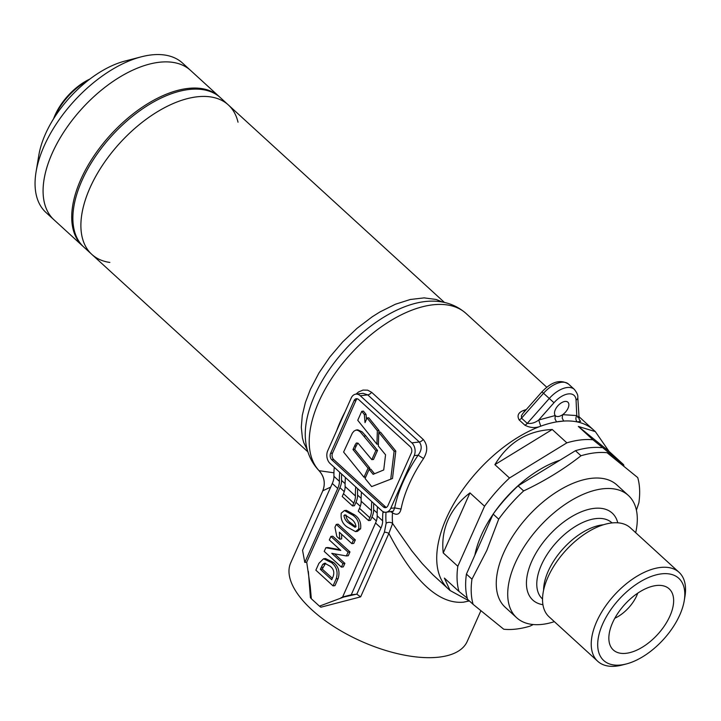 <?xml version="1.0" encoding="UTF-8"?>
<svg xmlns="http://www.w3.org/2000/svg" width="721" height="721" viewBox="0 0 721 721"><rect width="100%" height="100%" fill="white"/><g stroke="black" fill="none" stroke-linecap="round" stroke-linejoin="round"><path stroke-width="1.08" d="M83.212 246.51A101.21 54.381 -47.6 0 1 82.636 245.996L53.994 219.815A101.21 54.381 -47.6 0 1 64.962 130.294A101.21 54.381 -47.6 0 1 159.152 62.276A101.21 54.381 -47.6 0 1 190.551 70.397L182.53 63.069A101.21 54.381 132.4 0 0 151.131 54.949A101.21 54.381 132.4 0 0 141.307 56.824A101.21 54.381 132.4 0 0 36.05 171.995A101.21 54.381 132.4 0 0 45.973 212.488L53.994 219.815A101.21 54.381 -47.6 0 1 52.173 153.294A101.21 54.381 -47.6 0 1 120.407 76.714A101.21 54.381 -47.6 0 1 190.551 70.397L219.193 96.569A101.21 54.381 -47.6 0 1 219.761 97.101M82.636 245.996A101.21 54.381 -47.6 0 1 80.815 179.475A101.21 54.381 -47.6 0 1 149.049 102.896A101.21 54.381 -47.6 0 1 219.193 96.569M141.307 56.824L124.931 61.069A82.807 44.495 132.4 0 0 38.817 155.303L36.05 171.995M88.629 80.031A46.009 24.721 132.4 0 0 54.435 117.433M89.954 79.013A44.161 23.73 132.4 0 0 53.543 118.857M238.02 122.191A101.21 54.381 132.4 0 0 228.359 104.951L220.338 97.623A101.21 54.381 132.4 0 0 188.938 89.503A101.21 54.381 132.4 0 0 94.748 157.511A101.21 54.381 132.4 0 0 83.78 247.042L91.801 254.369A101.21 54.381 132.4 0 0 109.844 262.444M196.959 96.83A101.21 54.381 132.4 0 0 102.77 164.848A101.21 54.381 132.4 0 0 91.801 254.369A101.21 54.381 -47.6 0 1 89.981 187.848A101.21 54.381 -47.6 0 1 158.214 111.268A101.21 54.381 -47.6 0 1 228.359 104.951A101.21 54.381 132.4 0 0 196.959 96.83M376.93 444.226L377.344 430.734L367.097 417.982L365.024 422.632L364.348 414.584L366.043 414.386L363.438 411.114L361.744 411.312L357.742 420.298L376.93 444.226L378.39 444.055M364.348 414.584L361.744 411.312M378.985 432.276L379.039 430.536L368.791 417.783L367.097 417.982M377.344 430.734L379.039 430.536M366.466 419.397L366.043 414.386M369.125 469.362L365.078 478.456L371.657 486.594L392.485 478.519L395.802 451.085L380.454 432.104L378.759 432.303L378.336 445.993L385.555 454.807L383.716 469.975L373.136 474.328L369.125 469.362L370.819 469.164L374.532 473.76M371.657 486.594L392.485 478.519M390.791 478.717L394.108 451.283L395.802 451.085M394.108 451.283L378.759 432.303M343.602 452.058L352.326 433.141L353.975 431.131L356.102 430.022L358.31 430.536L360.392 432.023L375.839 450.625L377.543 450.427L373.514 459.457L371.82 459.656L358.094 443.244L356.372 443.018L355.174 444.749L353.002 449.562L354.696 449.363L369.738 467.947L365.691 477.041L363.988 477.239L343.602 452.058M353.002 449.562L368.034 468.145L369.738 467.947M368.034 468.145L363.988 477.239M354.543 446.11L356.237 445.911L354.696 449.363M356.237 445.911L357.805 443.045M375.839 450.625L371.82 459.656M364.114 436.124L365.808 435.926L377.543 450.427M365.808 435.926L362.122 431.852L357.805 429.824L356.102 430.022M577.818 417.486C579.179 418.288 578.828 417.648 576.773 415.566L562.65 414.665A9.202 4.948 132.4 0 0 568.049 408.221A9.202 4.948 132.4 0 0 567.878 402.174A9.202 4.948 132.4 0 0 561.506 402.751A9.202 4.948 132.4 0 0 555.305 409.717A9.202 4.948 132.4 0 0 555.242 415.53A9.202 4.948 132.4 0 0 555.467 415.765A9.202 4.948 132.4 0 0 562.65 414.665L562.2 418.099L563.687 421.064L556.585 421.893A107.654 57.842 -47.6 0 1 563.687 421.064A107.654 57.842 -47.6 0 1 577.233 421.92A107.654 57.842 -47.6 0 1 593.581 430.013A107.654 57.842 -47.6 0 0 518.967 436.728A107.654 57.842 -47.6 0 0 446.398 518.183A107.654 57.842 -47.6 0 1 540.741 426.183C535.514 428.283 530.241 427.959 524.924 425.21L519.192 419.973C516.804 415.656 518.264 412.493 523.554 410.483A107.654 57.842 -47.6 0 1 526.33 409.51M330.678 487.117L322.855 490.758C325.658 483.088 324.279 476.266 318.718 470.29A107.654 57.842 132.4 0 1 318.889 401.651A107.654 57.842 132.4 0 1 391.467 320.205A107.654 57.842 132.4 0 1 466.072 313.482C456.636 305.244 445.38 301.135 432.294 301.144A104.428 56.112 -47.6 0 0 314.644 395.478A104.428 56.112 -47.6 0 0 305.515 439.864C306.587 451.95 311.093 462.215 319.033 470.678L333.94 472.814M322.855 490.758L290.689 562.867A96.614 42.936 24 0 0 334.481 626.955A96.614 42.936 24 0 0 439.098 657.128A96.614 42.936 24 0 0 467.208 641.456L480.88 610.759M469.146 600.999L463.567 602.161C433.15 605.027 407.203 568.499 388.88 533.423L360.644 596.862L320.881 607.199L319.448 606.154L344.521 596.754L342.61 596.979L351.235 594.798L356.814 594.194L360.644 596.862M344.268 491.632L339.915 487.648L306.713 562.209L310.219 586.254L311.337 598.745L310.409 597.637L308.363 571.42M356.048 394.117L358.463 392.008L362.987 390.079L367.638 390.16L371.639 392.314L423.2 439.431C427.751 444.92 427.868 451.274 423.551 458.511A107.654 57.842 132.4 0 0 409.168 484.152A107.654 57.842 132.4 0 0 401.047 509.062C399.776 514.325 396.92 515.578 392.485 512.811A107.654 57.842 132.4 0 0 392.603 523.509L411.79 550.808L422.182 563.543L433.15 575.025L448.327 588.94A107.654 57.842 -47.6 0 1 446.398 518.183A107.654 57.842 -47.6 0 0 448.327 588.94L450.084 590.535L469.632 601.17M579.323 419.739L580.657 421.325L577.233 421.92C575.637 420.109 575.484 417.991 576.773 415.566L576.061 400.146A18.404 9.887 132.4 0 0 553.989 402.733L538.722 420.01L540.741 426.183A107.654 57.842 -47.6 0 1 556.585 421.893L555.008 418.946L555.242 415.53L538.722 420.01C535.225 422.74 531.404 423.867 527.258 423.389L549.204 398.551A23 12.356 -47.6 0 1 574.331 389.367L568.599 384.14A23 12.356 132.4 0 0 543.472 393.315L521.526 418.162L527.258 423.389A4.596 2.469 -47.6 0 1 524.924 425.21M344.881 563.362L342.971 563.588L341.403 567.103L343.313 566.886L344.881 563.362L334.445 553.818M340.006 549.735L327.767 547.5L325.856 547.726L340.79 550.447L329.317 539.957L330.885 536.442L348.063 552.142L346.368 555.945L331.768 553.34L342.971 563.588M346.368 555.945L348.288 555.729L349.973 551.916L332.796 536.217L330.885 536.442M360.311 506.286L355.949 502.303L354.435 505.709L352.524 505.935L342.214 496.508L343.466 493.696A18.404 9.887 132.4 0 0 345.116 486.558A116.396 62.538 -47.6 0 1 345.44 477.527M311.337 598.745L319.448 606.154M376.344 520.941L371.991 516.966L370.477 520.364L368.566 520.589L358.247 511.162L359.509 508.35A18.404 9.887 132.4 0 0 361.158 501.212A116.396 62.538 -47.6 0 1 361.473 492.182M333.048 585.885L334.959 585.659L338.086 578.63C340.15 571.996 338.609 566.598 333.462 562.416L325.45 558.55L323.54 558.775L331.552 562.641C336.698 566.823 338.239 572.222 336.175 578.846L333.048 585.885L315.861 570.176L318.907 563.344L323.54 558.775M351.857 543.634L353.768 543.409L355.336 539.894L338.149 524.185L336.238 524.41L353.425 540.119L351.857 543.634L339.357 532.215L339.717 539.155L336.815 536.496L334.95 527.303L336.238 524.41M339.717 539.155L341.637 538.929L341.646 534.306M355.507 531.593L357.418 531.377L360.59 528.79C361.347 522.707 359.337 518.057 354.57 514.839L346.341 510.333L344.431 510.558L352.65 515.064C357.427 518.282 359.428 522.932 358.679 529.016L355.507 531.593L347.261 527.06C342.502 523.843 340.501 519.192 341.258 513.127L344.431 510.558M332.3 483.485A18.404 9.887 132.4 0 0 333.949 476.347L339.393 481.322A18.404 9.887 -47.6 0 1 337.734 488.459L332.3 483.485L302.55 550.303L304.803 562.425L306.713 562.209M358.607 399.515A4.596 3.299 -96.7 0 0 356.399 398.713A4.596 3.299 -96.7 0 0 354.065 400.66L330.597 453.374A4.596 3.299 -96.7 0 0 331.786 459.755L383.338 506.872A4.596 3.299 -96.7 0 0 385.546 507.674A4.596 3.299 -96.7 0 0 387.88 505.718L411.349 453.013A4.596 3.299 -96.7 0 0 410.159 446.632L358.607 399.515M381.661 510.63A9.202 6.597 -96.7 0 0 386.086 512.243A9.202 6.597 -96.7 0 0 390.746 508.341L414.215 455.627A9.202 6.597 -96.7 0 0 411.835 442.865L360.284 395.748A9.202 6.597 -96.7 0 0 355.859 394.144A9.202 6.597 -96.7 0 0 351.199 398.046L327.731 450.751A9.202 6.597 -96.7 0 0 330.11 463.522L381.661 510.63M382.635 520.841A18.404 9.887 -47.6 0 1 380.985 527.979L375.542 523.013A18.404 9.887 132.4 0 0 377.191 515.875L382.635 520.841A116.396 62.538 -47.6 0 1 382.905 512.433L384.771 512.216M380.985 527.979L351.235 594.798M384.383 532.278L386.15 523.221A4.596 3.497 174.4 0 1 392.603 523.509L388.88 533.423A4.596 2.046 -156 0 0 384.383 532.278L356.814 594.194M375.542 523.013L342.61 596.979M377.191 515.875A116.396 62.538 -47.6 0 1 377.516 506.845M361.158 501.212L371.468 510.639A18.404 9.887 -47.6 0 1 369.819 517.777L368.566 520.589M371.991 516.966A18.404 9.887 132.4 0 0 373.64 509.756A113.63 61.051 -47.6 0 1 373.721 503.375M371.468 510.639A116.396 62.538 -47.6 0 1 371.784 501.609M333.949 476.347A116.396 62.538 -47.6 0 1 334.211 467.938M345.116 486.558L355.426 495.976A18.404 9.887 -47.6 0 1 353.777 503.114L352.524 505.935M355.949 502.303A18.404 9.887 132.4 0 0 357.598 495.102A113.63 61.051 -47.6 0 1 357.679 488.721M355.426 495.976A116.396 62.538 -47.6 0 1 355.75 486.945M339.915 487.648A18.404 9.887 132.4 0 0 341.565 480.438A113.63 61.051 -47.6 0 1 341.646 474.058M339.393 481.322A116.396 62.538 -47.6 0 1 339.708 472.291M337.734 488.459L304.803 562.425M386.086 512.243L393.324 511.216L394.648 507.881C398.118 490.821 405.941 473.255 418.117 455.176C421.758 450.346 422.155 445.957 419.298 441.991L411.835 442.865M423.2 439.431A4.596 2.469 132.4 0 1 419.298 441.991L367.746 394.874L363.051 393.324L355.859 394.144M357.373 398.794A4.596 3.299 -96.7 0 0 355.976 400.434L332.507 453.149A4.596 3.299 -96.7 0 0 333.697 459.529L385.248 506.647A4.596 3.299 -96.7 0 0 386.483 507.359M390.746 508.341L394.648 507.881L401.047 509.062M392.107 511.54L392.485 512.811A4.596 3.208 -176 0 0 390.494 511.73M414.215 455.627L418.117 455.176L423.551 458.511M553.989 402.733L541.949 391.827L522.923 413.376L521.436 415.711L521.526 418.162A4.596 2.469 -47.6 0 1 519.192 419.973M524.807 411.24A4.596 2.695 69.9 0 1 523.554 410.483M338.086 578.63L336.175 578.846M333.462 562.416L331.552 562.641M332.336 578.305L322.242 569.085L320.331 569.311L331.714 579.711L333.048 576.701C334.679 572.258 333.616 568.707 329.848 566.039L324.63 563.2L322.738 564.381L320.331 569.311M322.242 569.085L325.631 563.263M324.648 564.155L322.738 564.381M349.973 551.916L348.063 552.142M341.403 567.103L324.216 551.403L325.856 547.726M355.336 539.894L353.425 540.119M360.59 528.79L358.679 529.016M354.57 514.839L352.65 515.064M343.944 515.56C344.503 518.967 346.188 521.535 349 523.275L355.047 527.303L355.994 526.573C355.444 523.185 353.759 520.616 350.956 518.877L344.899 514.83L343.944 515.56L346.035 515.037M355.814 526.88L350.911 523.049C348.099 521.31 346.422 518.741 345.855 515.344M474.842 555.215A86.493 46.468 -47.6 0 1 481.394 535.054A86.493 46.468 -47.6 0 1 493.056 514.298M494.056 512.847A86.493 46.468 -47.6 0 1 559.992 460.169M679.804 614.905A55.67 29.912 132.4 0 0 684.256 600.593A55.67 29.912 132.4 0 0 655.019 575.187A55.67 29.912 132.4 0 0 602.693 623.917A55.67 29.912 132.4 0 0 626.369 663.942A55.67 29.912 132.4 0 0 679.804 614.905M626.369 663.942L622.268 665.005A60.267 32.382 -47.6 0 1 597.727 661.283A60.267 32.382 -47.6 0 1 596.646 621.673A60.267 32.382 -47.6 0 1 637.274 576.07A60.267 32.382 -47.6 0 1 679.038 572.312A60.267 32.382 -47.6 0 1 684.95 596.42L684.256 600.593M597.727 661.283L549.032 616.779A60.267 32.382 -47.6 0 1 547.951 577.17A60.267 32.382 -47.6 0 1 588.579 531.575A60.267 32.382 -47.6 0 1 630.352 527.808L679.038 572.312M637.725 593.185A27.605 14.835 -47.6 0 1 636.76 595.6A27.605 14.835 -47.6 0 1 614.815 618.258M669.926 616.058A41.403 22.243 -47.6 0 1 638.229 649.468A41.403 22.243 -47.6 0 1 610.272 645.665A41.403 22.243 -47.6 0 1 612.571 622.764A41.403 22.243 -47.6 0 1 664.609 586.2A41.403 22.243 -47.6 0 1 669.926 616.058M623.908 465.802A107.654 57.842 132.4 0 0 623.593 464.666L608.984 451.319L595.33 431.609L578.35 426.444L592.959 439.792A107.654 57.842 132.4 0 0 566.859 442.847L552.25 429.491C527.547 430.635 508.422 442.352 494.894 464.648L509.495 477.996A107.654 57.842 132.4 0 0 484.557 506.232L469.948 492.885C460.007 500.491 452.734 509.45 448.12 519.751C443.55 530.079 441.919 541.129 443.226 552.917L457.826 566.264A107.654 57.842 132.4 0 0 458.989 591.445L444.379 578.098L450.084 590.535M554.377 621.664A82.807 44.495 -47.6 0 1 516.642 617.717L505.187 607.244A82.807 44.495 -47.6 0 1 503.7 552.818A82.807 44.495 -47.6 0 1 559.523 490.163A82.807 44.495 -47.6 0 1 616.915 484.99L628.379 495.462A82.807 44.495 -47.6 0 1 635.688 532.693M533.288 624.539L529.854 626.188A107.654 57.842 -47.6 0 1 503.754 629.235L473.12 604.36A107.654 57.842 -47.6 0 1 471.967 579.179L486.783 550.502L498.689 519.147A107.654 57.842 -47.6 0 1 523.635 490.92C544.688 480.97 563.804 469.245 580.991 455.762A107.654 57.842 -47.6 0 1 607.091 452.716L637.725 477.59A107.654 57.842 -47.6 0 1 638.887 502.771L636.409 510.162M516.642 617.717A82.807 44.495 -47.6 0 1 515.154 563.29A82.807 44.495 -47.6 0 1 570.978 500.635A82.807 44.495 -47.6 0 1 628.379 495.462M473.12 604.36L467.578 599.295A107.654 57.842 -47.6 0 1 466.424 574.114L471.967 579.179M637.725 477.59L607.091 452.716M580.991 455.762L575.448 450.697A107.654 57.842 -47.6 0 1 601.548 447.651M498.689 519.147L493.146 514.082A107.654 57.842 -47.6 0 1 518.093 485.855L523.635 490.92M493.146 514.082L466.424 574.114M575.448 450.697L518.093 485.855M443.226 552.917L469.948 492.885M457.826 566.264L484.557 506.232M578.35 426.444L608.984 451.319M592.959 439.792L623.593 464.666M509.495 477.996L566.859 442.847M494.894 464.648L552.25 429.491M467.271 598.169L458.989 591.445M356.399 594.203L341.114 597.619M336.662 430.698A107.654 57.842 -47.6 0 1 340.429 421.334A107.654 57.842 -47.6 0 1 345.044 411.871M307.407 450.156L303.739 442.631L302.405 437.863L301.297 427.238L302.288 415.386L305.353 402.624L310.409 389.295L318.943 372.982L329.848 356.976L342.709 341.898L357.012 328.334L372.216 316.789L379.976 311.923L395.441 304.226L410.33 299.485L424.074 297.881L436.142 299.467L442.712 302.117M386.15 523.221A112.251 60.312 -47.6 0 1 386.014 512.252M369.819 517.777L359.509 508.35M353.777 503.114L343.466 493.696M373.64 509.756L377.173 512.992M357.598 495.102L361.14 498.328M341.565 480.438L345.098 483.674M371.639 392.314A4.596 2.469 132.4 0 1 367.746 394.874L360.284 395.748M385.248 506.647L383.338 506.872M333.697 459.529L331.786 459.755M332.507 453.149L330.597 453.374M355.976 400.434L354.065 400.66M579.197 419.595L577.791 397.316A4.596 3.416 177.4 0 1 576.061 400.146M323.053 567.265L321.133 567.49M350.911 523.049L349 523.275M542.931 604.703A58.888 31.643 -47.6 0 1 531.728 561.353A58.888 31.643 -47.6 0 1 579.287 512.676A58.888 31.643 -47.6 0 1 617.771 522.806M542.534 598.998L542.327 598.809A51.524 27.686 -47.6 0 1 541.408 564.949A51.524 27.686 -47.6 0 1 576.142 525.96A51.524 27.686 -47.6 0 1 611.85 522.743L612.057 522.932M543.58 590.274A51.524 27.686 -47.6 0 1 548.221 571.176A51.524 27.686 -47.6 0 1 603.459 524.762M91.801 254.369L307.93 451.896M228.359 104.951L444.487 302.478M466.072 313.482L546.779 387.24M578.675 416.387L595.33 431.609M319.033 470.678C324.396 476.725 325.613 483.503 322.684 491.01M577.791 397.316C578.134 395.36 576.98 392.711 574.331 389.367M541.949 391.827C551.601 381.625 560.478 379.057 568.599 384.14"/></g></svg>
